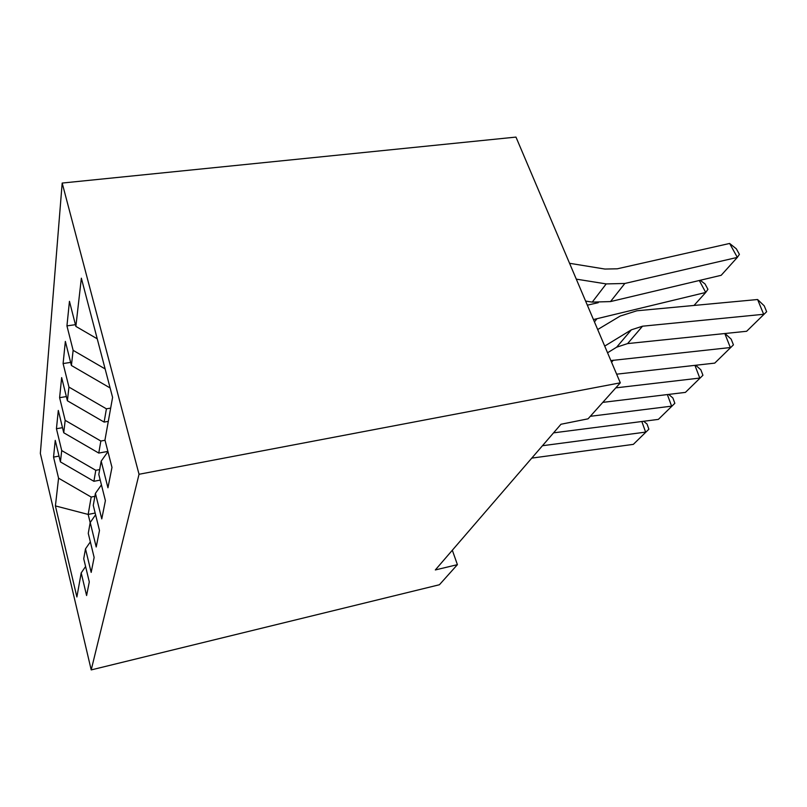 <?xml version="1.0" encoding="UTF-8"?>
<svg xmlns="http://www.w3.org/2000/svg" width="807" height="807" viewBox="0 0 807 807"><rect width="100%" height="100%" fill="white"/><g stroke="black" fill="none" stroke-linecap="round" stroke-linejoin="round"><path stroke-width="1.21" d="M62.179 183.058L40.35 453.433L91.211 669.911L139.036 474.274L62.179 183.058L515.976 137.089L620.311 382.821L139.036 474.274M95.165 513.04L88.165 514.432L55.411 505.908L76.887 596.978L81.194 572.909L86.591 595.536L89.295 581.908L83.726 558.757L85.492 548.871L91.181 572.395L94.137 557.435L88.266 533.346L90.213 522.492L96.215 546.975L99.483 530.481L93.269 505.374L95.418 493.38L101.773 518.911L105.394 500.633L98.807 474.435L101.188 461.12L107.946 487.781L111.981 467.404L104.96 440.017L112.587 397.397L81.356 278.183L75.868 326.391L69.452 301.334L66.941 325.887L73.134 350.349L71.409 365.49L65.357 341.411L63.097 363.553L68.948 387.088L67.395 400.776L61.655 377.605L59.607 397.68L65.165 420.336L63.743 432.764L58.306 410.44L56.44 428.729L61.715 450.568L60.424 461.907L55.249 440.38L53.544 457.095L59.032 456.106M55.411 505.908L58.568 478.178L53.544 457.095M620.311 382.821L588.061 418.823L560.976 424.25L435.326 569.944L457.408 564.658L452.323 550.233M100.229 480.094L93.894 481.295L95.791 470.31L99.675 469.583M60.424 461.907L93.894 481.295M61.715 450.568L95.791 470.31M81.194 572.909L85.592 566.504M107.886 451.416L98.767 453.07L100.845 441.026L105.031 440.279M63.743 432.764L98.767 453.07M65.165 420.336L100.845 441.026M85.492 548.871L90.344 541.87M108.299 421.365L104.123 422.081L106.413 408.826L110.67 408.11M67.395 400.776L104.123 422.081M68.948 387.088L106.413 408.826M90.213 522.492L95.599 514.785M71.409 365.49L110.024 387.915M73.134 350.349L105.132 368.93M95.418 493.38L101.43 484.876M75.868 326.391L97.244 338.819M101.188 461.12L107.946 451.678M91.211 669.911L439.422 584.742L457.408 564.658M94.893 496.325L91.171 497.051L88.165 514.432L90.182 522.664M58.568 478.178L91.171 497.051M66.941 325.887L75.424 324.676M63.097 363.553L70.633 362.393M59.607 397.68L66.356 396.57M56.44 428.729L62.512 427.68M604.715 346.092L631.387 329.811L642.523 326.199L763.664 314.286L757.602 299.518L636.854 310.786L620.159 316.072L597.684 329.549M607.55 352.78L616.649 347.192L627.604 343.59L746.636 331.274L766.65 311.724L746.636 331.274M757.602 299.518L764.229 305.843L766.65 311.724M610.516 301.576L624.84 283.469L737.336 257.393L721.186 275.298L610.516 301.576L592.237 302.111L585.6 301.082M624.84 283.469L606.208 283.913L576.289 279.141M737.336 257.393L729.629 243.462L736.337 248.828L739.404 254.366L737.336 257.393M569.56 263.294L604.927 269.054L617.294 268.802L729.629 243.462M610.859 360.578L730.345 347.545L724.807 333.533M616.639 374.176L714.74 363.12L733.432 344.861L714.74 363.12M724.989 333.513L731.182 339.172L733.432 344.861M615.781 387.874L699.77 378.059L694.938 365.349M602.789 402.38L685.415 392.384L702.937 375.275L685.415 392.384M695.705 365.268L700.829 369.767L702.937 375.275M694.01 305.45L705.721 292.457L593.448 319.552M700.204 280.281L705.036 283.943L707.931 289.31L705.721 292.457L699.296 280.493M587.335 305.167L598.229 302.696M590.321 416.301L671.616 406.153L667.359 394.573M553.552 432.855L658.361 419.388L674.844 403.308L658.361 419.388M668.68 394.411L672.877 397.962L674.844 403.308M542.445 445.726L645.61 432.108L641.837 421.506M531.773 458.114L633.344 444.364L648.878 429.203L633.344 444.364M643.663 421.274L647.022 424.018L648.878 429.203M631.387 329.811L616.649 347.192M642.523 326.199L627.604 343.59M592.237 302.111L606.208 283.913M613.34 360.194L611.575 362.252M594.446 321.902L596.827 318.886"/></g></svg>
